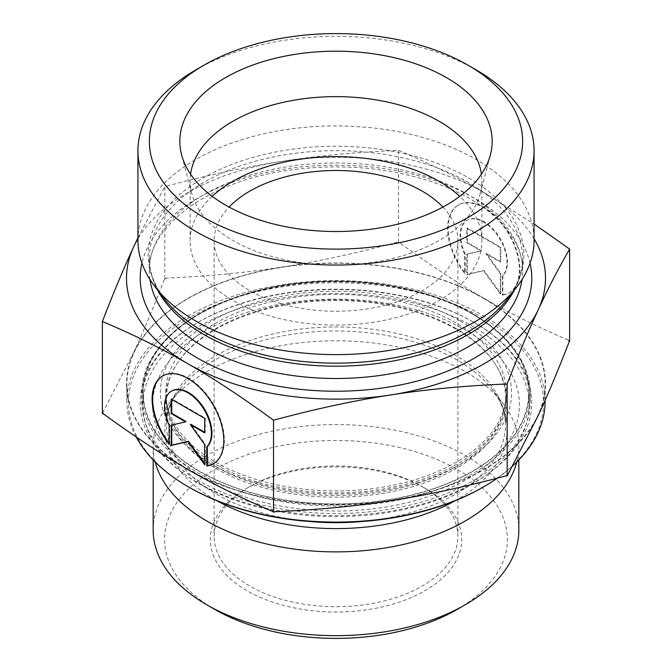 <?xml version="1.0" encoding="UTF-8"?>
<svg xmlns="http://www.w3.org/2000/svg" width="672" height="672" viewBox="0 0 672 672"><rect width="100%" height="100%" fill="white"/><g stroke="black" fill="none" stroke-linecap="round" stroke-linejoin="round"><path stroke-width="0.5" stroke-dasharray="3.36 2.52" d="M502.883 294.84A50.702 29.291 -120 0 0 509.418 292.639A50.702 29.291 -120 0 0 509.41 234.091A50.702 29.291 -120 0 0 458.674 204.851A50.702 29.291 -120 0 0 465.217 273.109L465.217 253.982A33.13 19.135 60 0 1 467.468 220.063A33.13 19.135 60 0 1 499.355 237.082A33.13 19.135 60 0 1 502.883 275.705L502.883 294.84L502.345 295.151L502.345 276.016A33.13 19.135 -120 0 0 498.809 237.392A33.13 19.135 -120 0 0 466.931 220.374A33.13 19.135 -120 0 0 464.671 254.293L464.671 273.42A50.702 29.291 60 0 1 458.136 205.162A50.702 29.291 60 0 1 508.864 234.402A50.702 29.291 60 0 1 508.88 292.95A50.702 29.291 60 0 1 502.345 295.151M465.217 273.109L464.671 273.42M502.883 275.705L502.345 276.016M465.217 253.982L464.671 254.293M500.254 247.573L500.254 262.063L485.906 253.789L500.254 273.655L500.254 293.941L483.512 270.757L466.771 274.63L466.771 254.344L481.118 251.026L466.771 242.752L466.771 228.262L500.254 247.573L500.791 247.262L467.309 227.951L467.309 242.441L481.656 250.715L467.309 254.033L467.309 274.319L484.05 270.446L500.791 293.63L500.791 273.344L486.444 253.478L500.791 261.752L500.791 247.262M500.791 261.752L500.254 262.063M486.444 253.478L485.906 253.789M500.791 273.344L500.254 273.655M500.791 293.63L500.254 293.941M484.05 270.446L483.512 270.757M467.309 274.319L466.771 274.63M467.309 254.033L466.771 254.344M481.656 250.715L481.118 251.026M467.309 242.441L466.771 242.752M467.309 227.951L466.771 228.262M169.117 444.259L169.655 443.948L169.655 424.822A33.13 19.135 60 0 1 171.646 391.062M213.587 463.63A50.702 29.291 -120 0 0 213.864 463.478A50.702 29.291 -120 0 0 213.847 404.922A50.702 29.291 -120 0 0 163.12 375.69A50.702 29.291 -120 0 0 162.851 375.85M169.117 443.251A50.702 29.291 -120 0 0 169.655 443.948M169.117 425.132L169.655 424.822M171.209 399.101L171.746 398.79L171.746 399.412M186.094 421.554L171.746 425.057M171.209 425.183L171.746 424.872M204.691 463.722L205.229 464.47L205.229 444.184L190.882 424.318M204.691 464.78L205.229 464.47M204.691 444.494L205.229 444.184M204.691 432.281L205.229 432.583L205.229 418.093L171.746 398.79M204.691 432.902L205.229 432.583M204.691 418.404L205.229 418.093M473.365 322.048A194.258 112.157 0 0 0 198.635 322.048A194.258 112.157 0 0 0 141.742 401.352A194.258 112.157 0 0 0 336 513.509A194.258 112.157 0 0 0 530.258 401.352A194.258 112.157 0 0 0 473.365 322.048L474.44 322.669A195.779 113.03 180 0 1 474.44 482.53A195.779 113.03 180 0 1 197.56 482.53A195.779 113.03 180 0 1 197.56 322.669A195.779 113.03 180 0 1 474.44 322.669L473.365 322.048M482.79 487.343A207.589 119.851 0 0 0 482.79 317.848A207.589 119.851 0 0 0 189.21 317.848A207.589 119.851 0 0 0 189.21 487.343M136.181 436.943A209.11 120.733 180 0 1 126.89 401.352A209.11 120.733 180 0 1 255.973 289.817A209.11 120.733 180 0 1 483.865 315.983A209.11 120.733 180 0 1 545.11 401.352M512.509 466.091A209.11 120.733 180 0 1 497.381 478.136M483.865 298.57A209.11 120.733 180 0 1 545.11 383.939A209.11 120.733 180 0 1 336 504.672A209.11 120.733 180 0 1 126.89 383.939A209.11 120.733 180 0 1 255.973 272.395A209.11 120.733 180 0 1 483.865 298.57M155.198 462.017A182.834 105.554 180 0 1 153.166 446.334A182.834 105.554 180 0 1 169.1 403.242A182.834 105.554 180 0 1 465.284 371.692A182.834 105.554 180 0 1 502.9 403.242A182.834 105.554 180 0 1 518.834 446.334A182.834 105.554 180 0 1 516.802 462.017M153.166 530.107A182.834 105.554 180 0 1 266.036 432.592A182.834 105.554 180 0 1 465.284 455.473A182.834 105.554 180 0 1 518.834 530.107M457.204 609.412A171.402 98.96 0 0 0 457.204 469.468A171.402 98.96 0 0 0 214.796 469.468A171.402 98.96 0 0 0 214.796 609.412M424.88 488.124L424.88 488.124A125.698 72.568 180 0 1 424.88 590.755A125.698 72.568 180 0 1 247.12 590.755A125.698 72.568 180 0 1 247.12 488.124A125.698 72.568 180 0 1 424.88 488.124L422.184 486.57A121.884 70.375 0 0 0 249.808 486.57A121.884 70.375 0 0 0 214.116 536.332A121.884 70.375 0 0 0 336 606.698A121.884 70.375 0 0 0 457.884 536.332A121.884 70.375 0 0 0 422.192 486.57A121.884 70.375 0 0 0 422.184 486.57L424.88 488.124M275.444 511.694A240.92 139.096 180 0 1 272.126 511.182M507.662 474.659A240.92 139.096 180 0 1 505.235 476.062M569.621 341.057L568.218 340.032A240.92 139.096 180 0 1 569.108 341.947M396.556 242.441A240.92 139.096 180 0 1 399.874 242.945L396.556 242.441C355.53 253.428 317.234 261.66 281.66 267.128A209.496 120.952 180 0 1 484.05 298.368C457.993 283.382 429.929 264.911 399.874 242.945M164.338 279.468A240.92 139.096 180 0 1 166.765 278.065L164.85 278.578L164.338 279.468C153.367 307.793 143.128 332.203 133.61 352.699A209.496 120.952 180 0 1 281.66 267.128C246.086 272.689 207.791 276.335 166.765 278.065M103.782 414.095A240.92 139.096 180 0 1 102.892 412.188L102.379 413.507M568.218 340.032C538.196 327.34 510.166 313.471 484.134 298.41A209.496 120.952 180 0 1 538.39 415.178A209.496 120.952 180 0 1 390.34 500.749A209.496 120.952 180 0 1 187.95 469.51A209.496 120.952 180 0 1 133.61 352.699L102.892 412.188M164.85 278.578L164.85 186.589C206.64 175.333 245.582 166.933 281.66 161.389C317.747 155.744 356.681 152.065 398.471 150.368C429.089 163.246 457.615 177.332 484.05 192.62L534.064 224.003M398.471 242.357L398.471 150.368M137.936 237.779L164.85 186.589M442.907 207.077A121.884 70.375 180 0 1 457.884 240.878A121.884 70.375 180 0 1 382.645 305.894A121.884 70.375 180 0 1 249.816 290.64A121.884 70.375 180 0 1 214.116 240.878A121.884 70.375 180 0 1 229.093 207.077M534.064 238.795A209.496 120.952 0 0 0 484.05 192.62A209.496 120.952 0 0 0 281.66 161.389A209.496 120.952 0 0 0 137.936 238.795M190.571 174.216A145.883 84.227 0 0 0 190.117 180.86A145.883 84.227 0 0 0 191.772 193.519A145.883 84.227 0 0 0 232.848 240.416A145.883 84.227 0 0 0 381.511 260.879A145.883 84.227 0 0 0 480.228 193.519A145.883 84.227 0 0 0 481.883 180.86A145.883 84.227 0 0 0 481.429 174.216M212.201 196.316A145.883 84.227 0 0 0 190.117 240.878A145.883 84.227 0 0 0 232.848 300.434A145.883 84.227 0 0 0 391.826 318.688A145.883 84.227 0 0 0 481.883 240.878A145.883 84.227 0 0 0 459.799 196.316M137.936 240.265A198.064 114.349 180 0 1 336 125.916A198.064 114.349 180 0 1 534.064 240.265M476.053 69.829A198.064 114.349 0 0 0 195.947 69.829M470.585 338.654A170.26 98.297 0 0 0 280.888 305.861A170.26 98.297 0 0 0 165.74 398.866A170.26 98.297 0 0 0 336 497.162A170.26 98.297 0 0 0 506.26 398.866A170.26 98.297 0 0 0 470.585 338.654M470.585 332.438A170.26 98.297 0 0 0 280.888 299.636A170.26 98.297 0 0 0 165.74 392.65A170.26 98.297 0 0 0 336 490.946A170.26 98.297 0 0 0 506.26 392.65A170.26 98.297 0 0 0 470.585 332.438M481.009 340.208A183.456 105.916 0 0 0 166.177 365.022A183.456 105.916 0 0 0 360.814 510.031A183.456 105.916 0 0 0 481.009 340.208M488.645 336.79A193.116 111.493 0 0 0 273.487 299.594A193.116 111.493 0 0 0 142.884 405.09A193.116 111.493 0 0 0 336 516.583A193.116 111.493 0 0 0 529.116 405.09A193.116 111.493 0 0 0 488.645 336.79M488.645 324.349A193.116 111.493 0 0 0 273.487 287.154A193.116 111.493 0 0 0 142.884 392.65A193.116 111.493 0 0 0 336 504.143A193.116 111.493 0 0 0 529.116 392.65A193.116 111.493 0 0 0 488.645 324.349M473.365 314.588A194.258 112.157 180 0 1 530.258 393.893A194.258 112.157 180 0 1 336 506.041A194.258 112.157 180 0 1 141.742 393.893A194.258 112.157 180 0 1 261.66 290.27A194.258 112.157 180 0 1 473.365 314.588M472.282 313.967A192.738 111.275 0 0 0 149.831 363.846A192.738 111.275 0 0 0 385.879 500.128A192.738 111.275 0 0 0 472.282 313.967M460.16 320.964A175.594 101.38 180 0 1 381.444 490.568A175.594 101.38 180 0 1 166.387 366.408A175.594 101.38 180 0 1 460.16 320.964M455.851 328.423A169.504 97.86 0 0 0 271.135 307.213A169.504 97.86 0 0 0 166.496 397.622A169.504 97.86 0 0 0 336 495.482A169.504 97.86 0 0 0 505.504 397.622A169.504 97.86 0 0 0 455.851 328.423M309.506 521.472A169.504 97.86 180 0 1 166.496 424.813A169.504 97.86 180 0 1 271.135 334.404A169.504 97.86 180 0 1 455.851 355.614A169.504 97.86 180 0 1 505.504 424.813A169.504 97.86 180 0 1 362.494 521.472M454.944 500.825A171.133 98.801 0 0 0 492.223 389.449A171.133 98.801 0 0 0 457.01 359.923A171.133 98.801 0 0 0 179.777 389.449A171.133 98.801 0 0 0 217.056 500.825M530.048 263.189A195.779 113.03 0 0 0 336 165.161A195.779 113.03 0 0 0 141.952 263.189M149.982 279.552A186.64 107.755 180 0 1 149.36 270.732L149.36 258.426C149.318 272.177 154.367 285.692 164.506 298.973A187.866 108.461 180 0 1 336 146.236A187.866 108.461 180 0 1 507.494 298.973C517.633 285.692 522.682 272.177 522.64 258.426A186.64 107.755 0 0 0 336 150.671A186.64 107.755 0 0 0 149.36 258.426A186.64 107.755 0 0 0 157.55 290.002M514.45 290.002A186.64 107.755 0 0 0 522.64 258.426L522.64 270.732A186.64 107.755 180 0 1 522.018 279.552M149.36 270.732A186.64 107.755 180 0 1 336 162.977A186.64 107.755 180 0 1 522.64 270.732C523.58 237.174 489.065 200.76 432.155 181.902C386.719 167.026 338.537 163.212 287.599 170.453C205.985 181.826 147.151 228.001 149.36 270.732M458.674 204.851L458.136 205.162M509.418 292.639L508.88 292.95M467.468 220.063L466.931 220.374M213.326 463.789L213.864 463.478M162.582 376.001L163.12 375.69M198.635 322.048L197.56 322.669M530.258 401.352L530.258 393.893C529.402 362.67 510.325 336 473.046 313.891C414.599 279.09 316.092 270.934 243.172 294.773C181.734 313.706 141.12 353.06 141.742 393.893L141.742 401.352M545.11 400.294L545.11 383.939M126.89 401.352L126.89 383.939M169.1 403.242L179.777 389.449C170.839 401.209 166.412 413.003 166.496 424.813L166.496 397.622C165.11 434.624 210.546 473.483 276.822 486.847C327.533 496.885 376.236 494.365 422.915 479.287C474.466 462.193 506.268 429.055 505.504 397.622L505.504 424.813C505.588 413.003 501.161 401.209 492.223 389.449L502.9 403.242M518.834 459.95L518.834 446.334M153.166 459.95L153.166 446.334M249.808 486.57L247.12 488.124M214.116 240.878L214.116 536.332M457.884 240.878L457.884 536.332M480.228 193.519L490.392 154.904M191.772 193.519L181.608 154.904M481.883 240.878L481.883 180.86M190.117 240.878L190.117 180.86M506.26 398.866L506.26 392.65M165.74 398.866L165.74 392.65M529.116 405.09L529.116 392.65M142.884 405.09L142.884 392.65"/><path stroke-width="1.01" d="M206.783 465.982L206.783 446.855A33.13 19.135 -120 0 0 203.255 408.232A33.13 19.135 -120 0 0 171.368 391.213A33.13 19.135 -120 0 0 169.117 425.132L169.117 444.259A50.702 29.291 60 0 1 162.582 376.001A50.702 29.291 60 0 1 213.31 405.233A50.702 29.291 60 0 1 213.326 463.789A50.702 29.291 60 0 1 206.783 465.982L207.329 465.671A50.702 29.291 -120 0 0 213.587 463.63M162.851 375.85A50.702 29.291 -120 0 0 169.117 443.251M171.646 391.062A33.13 19.135 60 0 1 171.914 390.902A33.13 19.135 60 0 1 203.792 407.912A33.13 19.135 60 0 1 207.329 446.544L207.329 465.671M206.783 446.855L207.329 446.544M171.746 399.412L171.746 413.28L186.094 421.554L185.556 421.865L171.209 413.591L171.209 399.101L204.691 418.404L204.691 432.902L190.344 424.628L204.691 444.494L204.691 464.78L187.95 441.596L171.209 445.469L171.209 425.183L185.556 421.865M171.209 413.591L171.746 413.28M171.746 425.057L171.746 445.158L188.488 441.286L204.691 463.722M171.209 445.469L171.746 445.158M187.95 441.596L188.488 441.286M190.344 424.628L190.882 424.318L204.691 432.281M188.135 486.721L189.21 487.343A207.589 119.851 0 0 0 482.79 487.343L483.865 486.721A209.11 120.733 180 0 1 188.135 486.721A209.11 120.733 180 0 1 136.181 436.943M545.11 400.294L545.11 401.352A209.11 120.733 180 0 1 512.509 466.091M497.381 478.136A209.11 120.733 180 0 1 483.865 486.721M516.802 462.017A182.834 105.554 180 0 1 336 551.888A182.834 105.554 180 0 1 155.198 462.017M518.834 459.95L518.834 530.107A182.834 105.554 180 0 1 465.284 604.75A182.834 105.554 180 0 1 206.716 604.75A182.834 105.554 180 0 1 153.166 530.107L153.166 459.95M206.716 604.75L214.796 609.412A171.402 98.96 0 0 0 457.204 609.412L465.284 604.75M102.379 321.51L102.379 413.507L103.782 414.095C133.837 436.061 161.893 454.532 187.95 469.51C214.007 484.588 242.071 498.481 272.126 511.182L273.529 512.207L275.444 511.694C316.47 509.956 354.766 506.31 390.34 500.749C425.914 495.281 464.209 487.049 505.235 476.062L507.15 475.978L538.39 415.178C547.898 394.682 558.138 370.272 569.108 341.947L569.621 341.057L569.621 249.06C558.449 268.422 548.033 288.548 538.39 309.431C528.738 330.221 518.33 355.076 507.15 383.989C465.36 385.686 426.418 389.365 390.34 395.01C354.253 400.554 315.319 408.954 273.529 420.21C242.911 397.782 214.385 378.966 187.95 363.77L187.866 363.72C161.456 348.449 132.964 334.379 102.379 321.51C113.551 292.597 123.967 267.75 133.61 246.96L137.936 237.779M273.529 512.207L273.529 420.21M507.15 475.978L507.15 383.989M229.093 207.077A121.884 70.375 180 0 1 422.184 191.117A121.884 70.375 180 0 1 442.907 207.077M187.95 363.77A209.496 120.952 0 0 0 390.34 395.01A209.496 120.952 0 0 0 538.39 309.431A209.496 120.952 0 0 0 534.064 238.795M137.936 238.795A209.496 120.952 0 0 0 133.61 246.96A209.496 120.952 0 0 0 187.866 363.72M534.064 224.003L569.621 249.06M481.429 174.216A145.883 84.227 0 0 0 439.152 121.304A145.883 84.227 0 0 0 285.541 101.833A145.883 84.227 0 0 0 190.571 174.216M446.426 77.599A156.164 90.166 180 0 1 490.392 154.904A156.164 90.166 180 0 1 384.72 227.018A156.164 90.166 180 0 1 225.574 205.111A156.164 90.166 180 0 1 181.608 154.904A156.164 90.166 180 0 1 265.532 60.892A156.164 90.166 180 0 1 446.426 77.599M459.799 196.316A145.883 84.227 0 0 0 212.201 196.316M534.064 150.688L534.064 240.265A198.064 114.349 180 0 1 516.81 286.952A198.064 114.349 180 0 1 195.947 321.124A198.064 114.349 180 0 1 155.19 286.952A198.064 114.349 180 0 1 137.936 240.265L137.936 150.688A198.064 114.349 0 0 0 195.947 231.546A198.064 114.349 0 0 0 411.793 256.334A198.064 114.349 0 0 0 534.064 150.688A198.064 114.349 0 0 0 476.053 69.829L467.972 65.159A186.64 107.755 180 0 1 467.972 217.552A186.64 107.755 180 0 1 204.028 217.552A186.64 107.755 180 0 1 204.028 65.159A186.64 107.755 180 0 1 467.972 65.159M204.028 65.159L195.947 69.829A198.064 114.349 0 0 0 137.936 150.688M362.494 521.472A169.504 97.86 180 0 1 309.506 521.472M217.056 500.825A171.133 98.801 0 0 0 454.944 500.825M141.952 263.189A195.779 113.03 0 0 0 197.56 358.126A195.779 113.03 0 0 0 422.789 379.52A195.779 113.03 0 0 0 530.048 263.189M516.81 286.952L507.494 298.973A187.866 108.461 180 0 1 203.162 331.388A187.866 108.461 180 0 1 164.506 298.973L155.19 286.952M157.55 290.002A186.64 107.755 0 0 0 204.028 334.622A186.64 107.755 0 0 0 514.45 290.002M522.018 279.552A186.64 107.755 180 0 1 400.302 371.893A186.64 107.755 180 0 1 204.028 346.928A186.64 107.755 180 0 1 149.982 279.552M171.368 391.213L171.914 390.902"/></g></svg>
